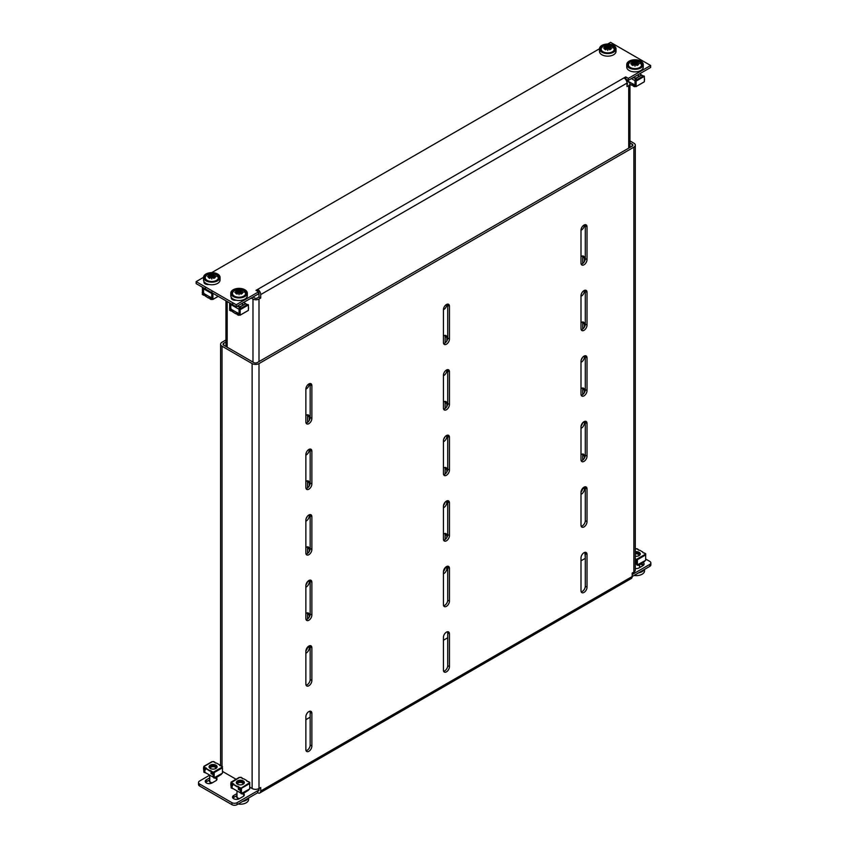 <?xml version="1.0" encoding="UTF-8"?>
<svg xmlns="http://www.w3.org/2000/svg" width="847" height="847" viewBox="0 0 847 847"><rect width="100%" height="100%" fill="white"/><g stroke="black" fill="none" stroke-linecap="round" stroke-linejoin="round"><path stroke-width="1.27" d="M584.441 261.522L584.441 258.091A4.256 2.456 120 0 0 583.562 256.143A4.256 2.456 120 0 0 581.434 256.355A4.256 2.456 120 0 0 581 256.641M584.441 327.048L584.441 324.115A4.256 2.456 120 0 0 583.562 322.167A4.256 2.456 120 0 0 581.434 322.379A4.256 2.456 120 0 0 581 322.665M584.441 392.574L584.441 390.139A4.256 2.456 120 0 0 583.562 388.191A4.256 2.456 120 0 0 581.434 388.402A4.256 2.456 120 0 0 581 388.688M584.441 458.1L584.441 456.162A4.256 2.456 120 0 0 583.562 454.214A4.256 2.456 120 0 0 581.434 454.426A4.256 2.456 120 0 0 581 454.712M309.293 420.366L309.293 416.946A4.256 2.456 120 0 0 308.414 414.998A4.256 2.456 120 0 0 306.286 415.21A4.256 2.456 120 0 0 305.862 415.496M309.293 485.903L309.293 482.97A4.256 2.456 120 0 0 308.414 481.022A4.256 2.456 120 0 0 306.286 481.234A4.256 2.456 120 0 0 305.862 481.52M309.293 551.429L309.293 548.994A4.256 2.456 120 0 0 308.414 547.046A4.256 2.456 120 0 0 306.286 547.257A4.256 2.456 120 0 0 305.862 547.543M309.293 616.955L309.293 615.017A4.256 2.456 120 0 0 308.414 613.069A4.256 2.456 120 0 0 306.286 613.281A4.256 2.456 120 0 0 305.862 613.567M446.867 340.949L446.867 337.519A4.256 2.456 120 0 0 445.988 335.571A4.256 2.456 120 0 0 443.86 335.783A4.256 2.456 120 0 0 443.426 336.068M446.867 406.475L446.867 403.543A4.256 2.456 120 0 0 445.988 401.594A4.256 2.456 120 0 0 443.86 401.806A4.256 2.456 120 0 0 443.426 402.092M446.867 472.001L446.867 469.566A4.256 2.456 120 0 0 445.988 467.618A4.256 2.456 120 0 0 443.86 467.83A4.256 2.456 120 0 0 443.426 468.116M446.867 537.527L446.867 535.59A4.256 2.456 120 0 0 445.988 533.642A4.256 2.456 120 0 0 443.86 533.854A4.256 2.456 120 0 0 443.426 534.139M231.337 297.435A3.949 2.287 0 0 0 231.231 297.953A3.949 2.287 0 0 0 232.385 299.563A3.949 2.287 0 0 0 236.08 300.177M204.074 281.702A3.949 2.287 0 0 0 203.968 282.22A3.949 2.287 0 0 0 205.133 283.83A3.949 2.287 0 0 0 208.828 284.444M582.725 263.523L582.725 257.096A4.256 2.456 120 0 0 582.514 255.963M581.307 359.657A4.256 2.456 120 0 0 582.418 357.582M582.725 329.049L582.725 323.12A4.256 2.456 120 0 0 582.514 321.987M581.106 425.925A4.256 2.456 120 0 0 582.62 422.865M582.725 394.575L582.725 389.144A4.256 2.456 120 0 0 582.514 388.011M581.021 492.054A4.256 2.456 120 0 0 582.704 488.285M582.725 460.101L582.725 455.178A4.256 2.456 120 0 0 582.514 454.034M307.577 422.367L307.577 415.951A4.256 2.456 120 0 0 307.376 414.818M306.159 518.512A4.256 2.456 120 0 0 307.27 516.437M307.577 487.893L307.577 481.975A4.256 2.456 120 0 0 307.376 480.842M305.958 584.779A4.256 2.456 120 0 0 307.482 581.709M307.577 553.43L307.577 547.998A4.256 2.456 120 0 0 307.376 546.866M305.873 650.909A4.256 2.456 120 0 0 307.567 647.14M307.577 618.956L307.577 614.022A4.256 2.456 120 0 0 307.376 612.889M443.532 505.352A4.256 2.456 120 0 0 445.046 502.282M445.151 474.002L445.151 468.571A4.256 2.456 120 0 0 444.95 467.438M443.447 571.481A4.256 2.456 120 0 0 445.13 567.712M445.151 539.528L445.151 534.595A4.256 2.456 120 0 0 444.95 533.462M258.568 292.226A1.821 1.048 -120 0 1 259.002 293.581L259.002 297.064L257.276 298.049A1.821 1.048 0 0 1 254.703 298.049L252.978 297.064M443.733 439.085A4.256 2.456 120 0 0 444.844 437.01M445.151 408.476L445.151 402.547A4.256 2.456 120 0 0 444.95 401.414M445.151 342.94L445.151 336.524A4.256 2.456 120 0 0 444.95 335.391M581 230.289L581 263.057A4.256 2.456 120 0 0 581.878 265.005A4.256 2.456 120 0 0 585.161 263.862A4.256 2.456 120 0 0 587.024 259.584L587.024 226.816A4.256 2.456 120 0 0 586.135 224.868A4.256 2.456 120 0 0 584.007 225.08A4.256 2.456 120 0 0 581 230.289A4.256 2.456 120 0 0 584.441 224.868M581 296.281A4.256 2.456 120 0 0 584.441 290.86L584.441 290.394M581 362.304A4.256 2.456 120 0 0 584.441 356.883L584.441 355.92M581 428.328A4.256 2.456 120 0 0 584.441 422.907L584.441 421.457M581 494.352A4.256 2.456 120 0 0 584.441 488.931L584.441 486.983M305.862 389.112A4.256 2.456 120 0 0 309.293 383.723M305.862 455.135A4.256 2.456 120 0 0 309.293 449.715L309.293 449.249M305.862 521.159A4.256 2.456 120 0 0 309.293 515.738L309.293 514.775M305.862 587.183A4.256 2.456 120 0 0 309.293 581.762L309.293 580.301M305.862 653.206A4.256 2.456 120 0 0 309.293 647.786L309.293 645.827M443.426 507.755A4.256 2.456 120 0 0 446.867 502.335L446.867 500.873M443.426 573.779A4.256 2.456 120 0 0 446.867 568.358L446.867 566.41M251.263 298.049L252.978 299.044A4.256 2.456 0 0 0 259.002 299.044L260.717 298.049L260.717 294.576A4.256 2.456 -120 0 0 257.71 289.367L623.995 77.892A4.256 2.456 60 0 1 627.002 83.101L627.002 86.585L628.718 85.589A4.256 2.456 0 0 0 629.967 83.853A4.256 2.456 0 0 0 628.718 82.117L626.462 80.804M443.426 441.732A4.256 2.456 120 0 0 446.867 436.311L446.867 435.347M443.426 375.708A4.256 2.456 120 0 0 446.867 370.287L446.867 369.821M443.426 309.684A4.256 2.456 120 0 0 446.867 304.295M259.002 297.064L260.717 298.049M627.002 83.101L627.002 84.594A1.821 1.048 0 0 0 627.532 83.853A1.821 1.048 0 0 0 627.002 83.101L260.717 294.576M257.71 291.347L257.71 289.367L255.985 290.362L258.568 291.844L236.218 304.751L196.144 281.617L203.524 277.361M211.718 272.628L599.475 48.766M607.67 44.033L610.581 42.35L650.644 65.484L628.294 78.39L625.711 76.897L623.995 77.892M196.144 281.617L196.144 283.607L236.218 306.741L258.568 293.835L258.568 291.844M625.372 79.078L628.294 80.38L650.644 67.464L650.644 65.484M204.371 283.205A3.949 2.287 180 0 1 204.974 282.686M231.623 298.949A3.949 2.287 180 0 1 232.237 298.419M625.711 78.887L625.711 76.897M236.218 306.741L236.218 304.751M628.294 80.38L628.294 78.39M584.007 290.606A4.256 2.456 120 0 0 581 295.825L581 328.583A4.256 2.456 120 0 0 581.878 330.531A4.256 2.456 120 0 0 585.161 329.398A4.256 2.456 120 0 0 587.024 325.11L587.024 292.342A4.256 2.456 120 0 0 586.135 290.394A4.256 2.456 120 0 0 584.007 290.606L584.441 290.86M584.007 356.132A4.256 2.456 120 0 0 581 361.351L581 394.109A4.256 2.456 120 0 0 581.878 396.057A4.256 2.456 120 0 0 585.161 394.924A4.256 2.456 120 0 0 587.024 390.636L587.024 357.879A4.256 2.456 120 0 0 586.135 355.931A4.256 2.456 120 0 0 584.007 356.132M584.007 421.668A4.256 2.456 120 0 0 581 426.877L581 459.635A4.256 2.456 120 0 0 581.878 461.594A4.256 2.456 120 0 0 585.161 460.45A4.256 2.456 120 0 0 587.024 456.162L587.024 423.405A4.256 2.456 120 0 0 586.135 421.457A4.256 2.456 120 0 0 584.007 421.668M584.007 487.194A4.256 2.456 120 0 0 581 492.403L581 525.172A4.256 2.456 120 0 0 581.878 527.12A4.256 2.456 120 0 0 585.161 525.976A4.256 2.456 120 0 0 587.024 521.688L587.024 488.931A4.256 2.456 120 0 0 586.135 486.983A4.256 2.456 120 0 0 584.007 487.194M584.007 552.72A4.256 2.456 120 0 0 581 557.929L581 590.698A4.256 2.456 120 0 0 581.878 592.646A4.256 2.456 120 0 0 585.161 591.502A4.256 2.456 120 0 0 587.024 587.225L587.024 554.457A4.256 2.456 120 0 0 586.135 552.509A4.256 2.456 120 0 0 584.007 552.72M308.869 383.935A4.256 2.456 120 0 0 305.862 389.144L305.862 421.912A4.256 2.456 120 0 0 306.741 423.86A4.256 2.456 120 0 0 310.023 422.717A4.256 2.456 120 0 0 311.876 418.439L311.876 385.671A4.256 2.456 120 0 0 310.997 383.723A4.256 2.456 120 0 0 308.869 383.935M308.869 449.461A4.256 2.456 120 0 0 305.862 454.67L305.862 487.438A4.256 2.456 120 0 0 306.741 489.386A4.256 2.456 120 0 0 310.023 488.243A4.256 2.456 120 0 0 311.876 483.965L311.876 451.197A4.256 2.456 120 0 0 310.997 449.249A4.256 2.456 120 0 0 308.869 449.461L309.293 449.715M308.869 514.987A4.256 2.456 120 0 0 305.862 520.206L305.862 552.964A4.256 2.456 120 0 0 306.741 554.912A4.256 2.456 120 0 0 310.023 553.769A4.256 2.456 120 0 0 311.876 549.491L311.876 516.723A4.256 2.456 120 0 0 310.997 514.775A4.256 2.456 120 0 0 308.869 514.987M308.869 580.513A4.256 2.456 120 0 0 305.862 585.732L305.862 618.49A4.256 2.456 120 0 0 306.741 620.438A4.256 2.456 120 0 0 310.023 619.305A4.256 2.456 120 0 0 311.876 615.017L311.876 582.249A4.256 2.456 120 0 0 310.997 580.301A4.256 2.456 120 0 0 308.869 580.513M308.869 646.049A4.256 2.456 120 0 0 305.862 651.258L305.862 684.016A4.256 2.456 120 0 0 306.741 685.964A4.256 2.456 120 0 0 310.023 684.831A4.256 2.456 120 0 0 311.876 680.543L311.876 647.786A4.256 2.456 120 0 0 310.997 645.838A4.256 2.456 120 0 0 308.869 646.049M308.869 711.575A4.256 2.456 120 0 0 305.862 716.784L305.862 749.553A4.256 2.456 120 0 0 306.741 751.501A4.256 2.456 120 0 0 310.023 750.357A4.256 2.456 120 0 0 311.876 746.069L311.876 713.312A4.256 2.456 120 0 0 310.997 711.364A4.256 2.456 120 0 0 308.869 711.575M446.443 304.507A4.256 2.456 120 0 0 443.426 309.716L443.426 342.484A4.256 2.456 120 0 0 444.315 344.433A4.256 2.456 120 0 0 447.587 343.289A4.256 2.456 120 0 0 449.45 339.012L449.45 306.243A4.256 2.456 120 0 0 448.571 304.295A4.256 2.456 120 0 0 446.443 304.507M446.443 370.033A4.256 2.456 120 0 0 443.426 375.253L443.426 408.01A4.256 2.456 120 0 0 444.315 409.959A4.256 2.456 120 0 0 447.587 408.815A4.256 2.456 120 0 0 449.45 404.538L449.45 371.769A4.256 2.456 120 0 0 448.571 369.821A4.256 2.456 120 0 0 446.443 370.033L446.867 370.287M446.443 435.559A4.256 2.456 120 0 0 443.426 440.779L443.426 473.537A4.256 2.456 120 0 0 444.315 475.485A4.256 2.456 120 0 0 447.587 474.352A4.256 2.456 120 0 0 449.45 470.064L449.45 437.296A4.256 2.456 120 0 0 448.571 435.347A4.256 2.456 120 0 0 446.443 435.559M446.443 501.085A4.256 2.456 120 0 0 443.426 506.305L443.426 539.063A4.256 2.456 120 0 0 444.315 541.011A4.256 2.456 120 0 0 447.587 539.878A4.256 2.456 120 0 0 449.45 535.59L449.45 502.832A4.256 2.456 120 0 0 448.571 500.884A4.256 2.456 120 0 0 446.443 501.085M446.443 566.622A4.256 2.456 120 0 0 443.426 571.831L443.426 604.599A4.256 2.456 120 0 0 444.315 606.547A4.256 2.456 120 0 0 447.587 605.404A4.256 2.456 120 0 0 449.45 601.116L449.45 568.358A4.256 2.456 120 0 0 448.571 566.41A4.256 2.456 120 0 0 446.443 566.622M446.443 632.148A4.256 2.456 120 0 0 443.426 637.357L443.426 670.125A4.256 2.456 120 0 0 444.315 672.073A4.256 2.456 120 0 0 447.587 670.93A4.256 2.456 120 0 0 449.45 666.642L449.45 633.884A4.256 2.456 120 0 0 448.571 631.936A4.256 2.456 120 0 0 446.443 632.148M585.097 224.688A4.256 2.456 -60 0 1 585.298 225.831L585.298 258.589A4.256 2.456 -60 0 1 581.201 264.2M585.097 290.214A4.256 2.456 -60 0 1 585.298 291.357L585.298 324.115A4.256 2.456 -60 0 1 581.201 329.727M585.097 355.74A4.256 2.456 -60 0 1 585.298 356.883L585.298 389.641A4.256 2.456 -60 0 1 581.201 395.253M585.097 421.266A4.256 2.456 -60 0 1 585.298 422.409L585.298 455.178A4.256 2.456 -60 0 1 581.201 460.779M585.097 486.803A4.256 2.456 -60 0 1 585.298 487.936L585.298 520.704A4.256 2.456 -60 0 1 581.201 526.305M585.097 552.329A4.256 2.456 -60 0 1 585.298 553.462L585.298 586.23A4.256 2.456 -60 0 1 581.201 591.831M309.949 383.543A4.256 2.456 -60 0 1 310.161 384.676L310.161 417.444A4.256 2.456 -60 0 1 306.063 423.045M309.949 449.069A4.256 2.456 -60 0 1 310.161 450.202L310.161 482.97A4.256 2.456 -60 0 1 306.063 488.571M309.949 514.595A4.256 2.456 -60 0 1 310.161 515.738L310.161 548.496A4.256 2.456 -60 0 1 306.063 554.107M309.949 580.121A4.256 2.456 -60 0 1 310.161 581.264L310.161 614.022A4.256 2.456 -60 0 1 306.063 619.633M309.949 645.647A4.256 2.456 -60 0 1 310.161 646.79L310.161 679.548A4.256 2.456 -60 0 1 306.063 685.159M309.949 711.184A4.256 2.456 -60 0 1 310.161 712.316L310.161 745.085A4.256 2.456 -60 0 1 306.063 750.686M447.523 566.23A4.256 2.456 -60 0 1 447.724 567.363L447.724 600.131A4.256 2.456 -60 0 1 443.637 605.732M447.523 631.756A4.256 2.456 -60 0 1 447.724 632.889L447.724 665.657A4.256 2.456 -60 0 1 443.637 671.258M649.787 566.368L649.787 564.388A3.653 2.107 -0 0 0 650.856 562.895L650.856 564.885A3.653 2.107 180 0 1 649.787 566.368L632.158 576.553L632.158 573.07L633.884 572.085L633.884 147.145L259.002 363.585L259.002 790.007L257.71 790.749A1.821 1.048 -120 0 0 258.621 790.844A1.821 1.048 -120 0 0 259.002 790.007M632.158 146.15A2.435 1.408 0 0 0 632.868 145.155A2.435 1.408 0 0 0 632.158 144.17L632.158 146.15L257.276 362.59A2.435 1.408 0 0 1 253.835 362.59L223.746 345.216L223.746 343.226A2.435 1.408 -0 0 0 223.036 344.221A2.435 1.408 -0 0 0 223.746 345.216M447.523 500.693A4.256 2.456 -60 0 1 447.724 501.837L447.724 534.595A4.256 2.456 -60 0 1 443.637 540.206M447.523 435.167A4.256 2.456 -60 0 1 447.724 436.311L447.724 469.069A4.256 2.456 -60 0 1 443.637 474.68M447.523 369.641A4.256 2.456 -60 0 1 447.724 370.785L447.724 403.543A4.256 2.456 -60 0 1 443.637 409.154M447.523 304.115A4.256 2.456 -60 0 1 447.724 305.248L447.724 338.017A4.256 2.456 -60 0 1 443.637 343.617M249.717 787.128L252.12 788.515A4.86 2.806 180 0 0 259.002 788.515L260.717 787.519L260.717 791.003L632.158 576.553A4.256 2.456 60 0 1 631.28 578.501L259.838 792.951A4.256 2.456 -120 0 0 260.717 791.003M225.937 339.975L222.03 342.23A4.86 2.806 -0 0 0 220.601 344.221A4.86 2.806 -0 0 0 222.03 346.201L252.12 363.585A4.86 2.806 0 0 0 259.002 363.585M236.059 779.24L222.454 771.395M633.884 147.145A4.86 2.806 0 0 0 635.303 145.155A4.86 2.806 0 0 0 633.884 143.175L629.967 140.909M632.158 144.17L629.967 142.899M635.303 145.155L635.303 570.095A4.86 2.806 180 0 1 633.884 572.085M584.875 552.371L585.298 557.929M225.937 341.966L223.746 343.226M257.71 792.739L237.075 804.65A3.653 2.107 180 0 1 231.909 804.65L231.909 802.66A3.653 2.107 -0 0 0 237.075 802.66L257.71 790.749L257.71 792.739A4.256 2.456 -120 0 0 259.838 792.951M232.914 798.096A3.949 2.287 180 0 1 233.677 797.472L236.991 795.555M205.652 782.363A3.949 2.287 180 0 1 206.424 781.739L209.738 779.822M231.909 804.65L199.585 785.984A3.653 2.107 180 0 1 198.516 784.491L198.516 782.512A3.653 2.107 -0 0 0 199.585 784.004L199.585 785.984M641.253 563.837A3.949 2.287 180 0 1 643.72 565.034M236.991 793.575L233.677 795.492A3.949 2.287 -0 0 0 232.523 797.101A3.949 2.287 -0 0 0 234.958 799.208A3.949 2.287 -0 0 0 239.267 798.721L243.131 796.487A3.949 2.287 -0 0 0 244.296 794.867A3.949 2.287 -0 0 0 243.682 793.65M209.738 777.842L206.424 779.759A3.949 2.287 -0 0 0 205.26 781.368A3.949 2.287 -0 0 0 207.706 783.475A3.949 2.287 -0 0 0 212.004 782.977L215.879 780.743A3.949 2.287 -0 0 0 217.033 779.134A3.949 2.287 -0 0 0 216.43 777.917M645.658 559.02L649.787 561.402A3.653 2.107 -0 0 1 650.856 562.895M585.298 558.332L581 560.809M447.724 637.759L443.426 640.237M310.161 717.187L305.862 719.664M212.248 782.84A3.346 1.927 180 0 1 210.723 782.332A3.346 1.927 180 0 1 209.738 780.976L209.738 775.143L199.585 781.019A3.653 2.107 -0 0 0 198.516 782.512M231.909 802.66L199.585 784.004M649.787 564.388L632.158 574.562M635.303 568.485A3.949 2.287 -0 0 0 639.083 567.882L642.947 565.648A3.949 2.287 -0 0 0 644.112 564.038A3.949 2.287 -0 0 0 643.297 562.652M640.237 67.559A7.401 4.277 0 0 0 642.407 64.541A7.401 4.277 0 0 0 637.833 60.592A7.401 4.277 0 0 0 629.766 61.513A7.401 4.277 0 0 0 627.595 64.541A7.401 4.277 0 0 0 632.169 68.491A7.401 4.277 0 0 0 640.237 67.559M642.09 65.78A7.401 4.277 0 0 0 641.687 65.187M629.152 61.164A8.269 4.775 0 0 0 626.727 64.541A8.269 4.775 0 0 0 631.83 68.946A8.269 4.775 0 0 0 640.84 67.919A8.269 4.775 0 0 0 643.265 64.541A8.269 4.775 0 0 0 638.162 60.126A8.269 4.775 0 0 0 629.152 61.164M626.727 64.541L626.727 67.125A8.269 4.775 0 0 0 631.83 71.529A8.269 4.775 0 0 0 640.84 70.492A8.269 4.775 0 0 0 643.265 67.125L643.265 64.541M628.315 65.187A7.401 4.277 0 0 0 627.913 65.78M612.974 51.826A7.401 4.277 0 0 0 615.144 48.808A7.401 4.277 0 0 0 610.571 44.849A7.401 4.277 0 0 0 602.503 45.78A7.401 4.277 0 0 0 600.332 48.808A7.401 4.277 0 0 0 604.906 52.758A7.401 4.277 0 0 0 612.974 51.826M614.827 50.047A7.401 4.277 0 0 0 614.424 49.454M601.899 45.431A8.269 4.775 0 0 0 599.475 48.808A8.269 4.775 0 0 0 604.578 53.213A8.269 4.775 0 0 0 613.588 52.175A8.269 4.775 0 0 0 616.013 48.808A8.269 4.775 0 0 0 610.909 44.393A8.269 4.775 0 0 0 601.899 45.431M599.475 48.808L599.475 51.381A8.269 4.775 0 0 0 604.578 55.796A8.269 4.775 0 0 0 613.588 54.759A8.269 4.775 0 0 0 616.013 51.381L616.013 48.808M601.052 49.454A7.401 4.277 0 0 0 600.65 50.047M244.285 296.164A7.401 4.277 0 0 0 246.456 293.136A7.401 4.277 0 0 0 241.882 289.187A7.401 4.277 0 0 0 233.814 290.119A7.401 4.277 0 0 0 231.644 293.136A7.401 4.277 0 0 0 236.218 297.085A7.401 4.277 0 0 0 244.285 296.164M246.138 294.375A7.401 4.277 0 0 0 245.736 293.782M233.2 289.759A8.269 4.775 0 0 0 230.786 293.136A8.269 4.775 0 0 0 235.89 297.551A8.269 4.775 0 0 0 244.899 296.514A8.269 4.775 0 0 0 247.313 293.136A8.269 4.775 0 0 0 242.21 288.732A8.269 4.775 0 0 0 233.2 289.759M230.786 293.136L230.786 295.719A8.269 4.775 0 0 0 235.89 300.134A8.269 4.775 0 0 0 244.899 299.097A8.269 4.775 0 0 0 247.313 295.719L247.313 293.136M232.364 293.782A7.401 4.277 0 0 0 231.962 294.375M217.033 280.421A7.401 4.277 0 0 0 219.204 277.403A7.401 4.277 0 0 0 214.63 273.454A7.401 4.277 0 0 0 206.562 274.375A7.401 4.277 0 0 0 204.392 277.403A7.401 4.277 0 0 0 208.955 281.352A7.401 4.277 0 0 0 217.033 280.421M218.875 278.642A7.401 4.277 0 0 0 218.484 278.049M205.948 274.026A8.269 4.775 0 0 0 203.524 277.403A8.269 4.775 0 0 0 208.627 281.807A8.269 4.775 0 0 0 217.637 280.781A8.269 4.775 0 0 0 220.061 277.403A8.269 4.775 0 0 0 214.958 272.988A8.269 4.775 0 0 0 205.948 274.026M203.524 277.403L203.524 279.986A8.269 4.775 0 0 0 208.627 284.391A8.269 4.775 0 0 0 217.637 283.364A8.269 4.775 0 0 0 220.061 279.986L220.061 277.403M205.101 278.049A7.401 4.277 0 0 0 204.709 278.642M236.694 796.911A3.653 2.107 180 0 1 236.969 796.148A3.653 2.107 180 0 1 236.991 796.116A3.653 2.107 180 0 0 236.694 796.911M236.991 796.011A3.653 2.107 -0 0 0 236.969 796.053A3.653 2.107 -0 0 0 236.694 796.858A3.653 2.107 -0 0 0 239.055 798.827M248.605 797.99L248.605 799.441A8.269 4.775 180 0 1 247.98 801.262A8.269 4.775 180 0 1 238.134 804.036M248.287 798.181A8.269 4.775 180 0 1 247.98 798.679A8.269 4.775 180 0 1 242.623 801.442M209.738 780.278A3.653 2.107 -0 0 0 209.717 780.32A3.653 2.107 -0 0 0 209.431 781.125A3.653 2.107 180 0 1 209.717 780.415A3.653 2.107 180 0 1 209.738 780.373A3.653 2.107 180 0 0 209.431 781.167A3.653 2.107 -0 0 0 211.803 783.094M644.556 569.396L644.556 570.836A8.269 4.775 180 0 1 643.932 572.667A8.269 4.775 180 0 1 634.075 575.441M640.628 564.197A8.269 4.775 180 0 1 643.106 565.552M644.239 569.576A8.269 4.775 180 0 1 643.932 570.084A8.269 4.775 180 0 1 638.574 572.847M639.644 67.516A6.564 3.79 0 0 0 639.644 62.159A6.564 3.79 0 0 0 637.188 61.259L637.188 61.259A6.564 3.79 0 0 0 632.804 61.259L632.804 61.259A6.564 3.79 0 0 0 630.359 62.159A6.564 3.79 0 0 0 630.359 67.516A6.564 3.79 0 0 0 639.644 67.516M632.328 62.053A10.27 5.929 -60 0 1 632.995 61.704A10.926 5.738 64.2 0 1 634.456 62.233A10.873 8.004 39.8 0 1 634.498 62.244A10.916 1.62 -83.9 0 1 634.996 61.291A10.916 1.62 83.9 0 1 635.494 62.244A10.873 8.004 -39.8 0 1 635.536 62.233A10.926 5.738 -64.2 0 1 636.997 61.704A10.27 5.929 60 0 1 638.331 62.477A10.926 6.84 124.5 0 0 636.595 62.847A10.873 3.854 105.5 0 0 636.573 62.869A10.916 8.766 17.8 0 1 639.263 63.758A10.916 8.766 162.2 0 0 636.573 63.44A10.873 3.854 74.5 0 1 636.595 63.472A10.926 6.84 55.5 0 1 638.331 64.785A10.27 5.929 120 0 0 637.664 65.134A10.27 5.929 120 0 0 636.997 65.558A10.926 5.738 -115.8 0 0 635.536 64.076A10.873 8.004 -140.2 0 0 635.494 64.065A10.916 1.62 96.1 0 0 634.996 66.214A10.916 1.62 -96.1 0 0 634.498 64.065A10.873 8.004 140.2 0 0 634.456 64.076A10.926 5.738 115.8 0 0 632.995 65.558A10.27 5.929 -120 0 0 631.661 64.785A10.926 6.84 -55.5 0 1 633.408 63.472A10.873 3.854 -74.5 0 1 633.429 63.44A10.916 8.766 -162.2 0 0 630.729 63.758A10.916 8.766 -17.8 0 1 633.429 62.869A10.873 3.854 -105.5 0 0 633.408 62.847A10.926 6.84 -124.5 0 0 631.661 62.477A10.27 5.929 -60 0 1 632.328 62.053M633.429 65.081L633.429 62.869M633.408 65.103L633.408 63.472M634.498 64.065L634.498 62.244M634.456 64.076L634.456 62.233M635.494 62.244L635.494 64.065L635.536 62.233M636.573 65.081L636.573 62.869M636.595 65.103L636.595 63.472L635.61 64.139M632.995 62.72L632.995 61.704M633.429 63.472L634.392 64.139M636.997 62.72L636.997 61.704M634.519 64.128L634.996 62.636L635.472 64.128M634.996 62.636L634.996 61.291M612.381 51.783A6.564 3.79 0 0 0 612.381 46.416A6.564 3.79 0 0 0 609.935 45.526L609.935 45.526A6.564 3.79 0 0 0 605.552 45.526L605.552 45.526A6.564 3.79 0 0 0 603.096 46.416A6.564 3.79 0 0 0 603.096 51.783A6.564 3.79 0 0 0 612.381 51.783M605.076 46.32A10.27 5.929 -60 0 1 605.743 45.971A10.926 5.738 64.2 0 1 607.204 46.5A10.873 8.004 39.8 0 1 607.246 46.511A10.916 1.62 -83.9 0 1 607.744 45.558A10.916 1.62 83.9 0 1 608.241 46.511A10.873 8.004 -39.8 0 1 608.284 46.5A10.926 5.738 -64.2 0 1 609.745 45.971A10.27 5.929 60 0 1 611.068 46.744A10.926 6.84 124.5 0 0 609.332 47.104A10.873 3.854 105.5 0 0 609.311 47.125A10.916 8.766 17.8 0 1 612.01 48.025A10.916 8.766 162.2 0 0 609.311 47.707A10.873 3.854 74.5 0 1 609.332 47.728A10.926 6.84 55.5 0 1 611.068 49.052A10.27 5.929 120 0 0 610.412 49.401A10.27 5.929 120 0 0 609.745 49.825A10.926 5.738 -115.8 0 0 608.284 48.343A10.873 8.004 -140.2 0 0 608.241 48.321A10.916 1.62 96.1 0 0 607.744 50.481A10.916 1.62 -96.1 0 0 607.246 48.321A10.873 8.004 140.2 0 0 607.204 48.343A10.926 5.738 115.8 0 0 605.743 49.825A10.27 5.929 -120 0 0 604.409 49.052A10.926 6.84 -55.5 0 1 606.145 47.728A10.873 3.854 -74.5 0 1 606.166 47.707A10.916 8.766 -162.2 0 0 603.477 48.025A10.916 8.766 -17.8 0 1 606.166 47.125A10.873 3.854 -105.5 0 0 606.145 47.104A10.926 6.84 -124.5 0 0 604.409 46.744A10.27 5.929 -60 0 1 605.076 46.32M606.166 49.338L606.166 47.125M606.145 49.37L606.145 47.728M607.246 48.321L607.246 46.511M607.204 48.343L607.204 46.5M608.241 46.511L608.241 48.321M608.284 48.343L608.284 46.5M609.311 49.338L609.311 47.125M609.332 49.37L609.332 47.728L608.347 48.395M605.743 46.987L605.743 45.971M606.166 47.739L607.13 48.395M609.745 46.987L609.745 45.971M607.267 48.395L607.744 46.903L608.22 48.395M607.744 46.903L607.744 45.558M243.692 296.122A6.564 3.79 0 0 0 243.692 290.754A6.564 3.79 0 0 0 241.236 289.865L241.236 289.865A6.564 3.79 0 0 0 236.864 289.865L236.864 289.865A6.564 3.79 0 0 0 234.407 290.754A6.564 3.79 0 0 0 234.407 296.122A6.564 3.79 0 0 0 243.692 296.122M236.387 290.659A10.27 5.929 -60 0 1 237.054 290.309A10.926 5.738 64.2 0 1 238.515 290.839A10.873 8.004 39.8 0 1 238.547 290.839A10.916 1.62 -83.9 0 1 239.045 289.896A10.916 1.62 83.9 0 1 239.553 290.839A10.873 8.004 -39.8 0 1 239.585 290.839A10.926 5.738 -64.2 0 1 241.046 290.309A10.27 5.929 60 0 1 242.38 291.082A10.926 6.84 124.5 0 0 240.643 291.442A10.873 3.854 105.5 0 0 240.622 291.463A10.916 8.766 17.8 0 1 243.311 292.353A10.916 8.766 162.2 0 0 240.622 292.035A10.873 3.854 74.5 0 1 240.643 292.067A10.926 6.84 55.5 0 1 242.38 293.39A10.27 5.929 120 0 0 241.713 293.74A10.27 5.929 120 0 0 241.046 294.153A10.926 5.738 -115.8 0 0 239.585 292.67A10.873 8.004 -140.2 0 0 239.553 292.66A10.916 1.62 96.1 0 0 239.045 294.82A10.916 1.62 -96.1 0 0 238.547 292.66A10.873 8.004 140.2 0 0 238.515 292.67A10.926 5.738 115.8 0 0 237.054 294.153A10.27 5.929 -120 0 0 235.72 293.39A10.926 6.84 -55.5 0 1 237.456 292.067A10.873 3.854 -74.5 0 1 237.478 292.035A10.916 8.766 -162.2 0 0 234.788 292.353A10.916 8.766 -17.8 0 1 237.478 291.463A10.873 3.854 -105.5 0 0 237.456 291.442A10.926 6.84 -124.5 0 0 235.72 291.082A10.27 5.929 -60 0 1 236.387 290.659M237.478 291.463L237.456 293.697L237.478 292.035L238.441 292.734M238.547 292.66L238.547 290.839L238.515 292.67M239.553 290.839L239.553 292.66M239.585 292.67L239.585 290.839M239.659 292.734L240.622 291.463M240.622 292.035L240.622 293.676M240.643 293.697L240.643 292.067M237.054 291.315L237.054 290.309M241.046 291.315L241.046 290.309M238.568 292.734L239.045 291.241L239.532 292.734M239.045 291.241L239.045 289.896M216.44 280.378A6.564 3.79 0 0 0 216.44 275.021A6.564 3.79 0 0 0 213.984 274.121L213.984 274.121A6.564 3.79 0 0 0 209.601 274.121L209.601 274.121A6.564 3.79 0 0 0 207.155 275.021A6.564 3.79 0 0 0 207.155 280.378A6.564 3.79 0 0 0 216.44 280.378M209.124 274.926A10.27 5.929 -60 0 1 209.791 274.576A10.926 5.738 64.2 0 1 211.252 275.095A10.873 8.004 39.8 0 1 211.295 275.106A10.916 1.62 -83.9 0 1 211.792 274.153A10.916 1.62 83.9 0 1 212.29 275.106A10.873 8.004 -39.8 0 1 212.332 275.095A10.926 5.738 -64.2 0 1 213.793 274.576A10.27 5.929 60 0 1 215.127 275.339A10.926 6.84 124.5 0 0 213.391 275.709A10.873 3.854 105.5 0 0 213.37 275.73A10.916 8.766 17.8 0 1 216.059 276.62A10.916 8.766 162.2 0 0 213.37 276.302A10.873 3.854 74.5 0 1 213.391 276.334A10.926 6.84 55.5 0 1 215.127 277.647A10.27 5.929 120 0 0 214.46 277.996A10.27 5.929 120 0 0 213.793 278.419A10.926 5.738 -115.8 0 0 212.332 276.937A10.873 8.004 -140.2 0 0 212.29 276.927A10.916 1.62 96.1 0 0 211.792 279.076A10.916 1.62 -96.1 0 0 211.295 276.927A10.873 8.004 140.2 0 0 211.252 276.937A10.926 5.738 115.8 0 0 209.791 278.419A10.27 5.929 -120 0 0 208.457 277.647A10.926 6.84 -55.5 0 1 210.204 276.334A10.873 3.854 -74.5 0 1 210.225 276.302A10.916 8.766 -162.2 0 0 207.526 276.62A10.916 8.766 -17.8 0 1 210.225 275.73A10.873 3.854 -105.5 0 0 210.204 275.709A10.926 6.84 -124.5 0 0 208.457 275.339A10.27 5.929 -60 0 1 209.124 274.926M210.225 277.943L210.225 275.73M210.204 277.964L210.204 276.334L211.189 277.001M211.295 276.927L211.295 275.106L211.252 276.937M212.29 275.106L212.29 276.927M212.332 276.937L212.332 275.095M213.37 277.943L213.37 275.73M213.391 277.964L213.391 276.334L212.406 277.001M209.791 275.582L209.791 274.576M213.793 275.582L213.793 274.576M211.316 277.001L211.792 275.497L212.269 277.001M211.792 275.497L211.792 274.153M237.552 784.206A2.806 1.62 180 0 1 237.541 783.909A2.806 1.62 180 0 1 239.383 782.522A2.806 1.62 180 0 1 242.327 782.903A2.806 1.62 180 0 1 243.131 783.909A2.806 1.62 180 0 1 243.131 784.206M210.289 768.473A2.806 1.62 180 0 1 210.289 768.176A2.806 1.62 180 0 1 212.121 766.789A2.806 1.62 180 0 1 215.064 767.17A2.806 1.62 180 0 1 215.879 768.176A2.806 1.62 180 0 1 215.879 768.473M635.303 553.927A2.806 1.62 180 0 1 638.267 554.309A2.806 1.62 180 0 1 639.083 555.314A2.806 1.62 180 0 1 639.083 555.611M634.255 84.975L633.164 83.895A1.091 0.635 180 0 1 632.931 84.213L632.931 85.621L634.255 86.383L634.255 84.975L632.931 84.213M629.967 84.044L631.682 85.208A1.091 0.635 180 0 1 632.931 85.409M631.682 84.764A1.091 0.635 180 0 1 632.931 84.965M634.636 84.753L634.668 86.235L635.769 86.087L635.144 78.686L637.145 79.544L643.339 75.976L641.306 75.192M625.986 79.046L625.975 79.756M644.112 81.884L636.012 86.627L634.255 86.383M631.682 85.208L629.967 84.488M637.145 79.544L635.546 79.099L636.118 81.111L644.366 76.346L642.958 75.754M635.917 80.772L644.175 76.008M637.124 80.01L643.339 75.976M635.091 78.782L635.25 79.47M644.567 79.015L644.366 81.005M626.748 80.973L626.748 80.645A1.091 0.635 180 0 1 627.288 80.507L625.817 79.66M627.288 80.507L627.288 81.291M644.366 76.346L644.366 81.736M636.118 81.111L636.118 86.51M635.758 85.409A1.091 0.635 180 0 1 635.006 85.229L634.636 85.018M633.058 84.097L627.288 80.772M635.621 80.867A1.091 0.635 180 0 1 635.006 80.687L631.386 78.591M638.342 75.087A3.653 2.107 180 0 1 638.289 76.833M636.573 77.829A3.653 2.107 180 0 1 632.974 77.67M639.623 73.837L641.666 75.023M204.296 295.349L203.545 294.915L204.296 295.349A1.091 0.635 180 0 1 205.249 295.762A1.091 0.635 180 0 0 204.296 294.904L204.085 293.369L202.613 292.522L202.719 294.438M211.041 297.837L209.961 296.757A1.091 0.635 180 0 1 209.728 297.075L209.728 298.493L211.041 299.256L211.041 297.837L209.728 297.075M205.249 295.762L208.478 298.07A1.091 0.635 180 0 1 209.728 298.271M208.478 297.625A1.091 0.635 180 0 1 209.728 297.826M211.432 297.615L211.464 299.097L212.565 298.949L211.877 291.855M205.514 288.181L202.814 288.425L202.772 292.617M202.804 288.478L203.862 288.065M206.827 284.412L207.451 284.041M202.422 292.628L202.422 287.916L203.015 287.578M218.177 296.323L212.809 299.489L211.041 299.256M208.478 298.07L205.249 295.995M212.269 292.914L212.915 293.973L213.508 293.634M202.221 294.153L203.545 294.915L203.545 293.507L202.221 292.744M203.545 293.507A1.091 0.635 180 0 1 204.085 293.369M212.915 293.973L212.915 299.372M212.555 298.271A1.091 0.635 180 0 1 211.803 298.091L211.432 297.879M209.844 296.958L204.085 293.634M212.417 293.729A1.091 0.635 180 0 1 211.803 293.549L203.545 288.785A1.091 0.635 180 0 1 203.238 288.425L203.227 292.871M231.549 311.093L230.797 310.658L231.549 311.093A1.091 0.635 180 0 1 232.512 311.495A1.091 0.635 180 0 0 231.549 310.648L231.347 309.113L229.865 308.255L229.971 310.182M238.303 313.57L237.213 312.501A1.091 0.635 180 0 1 236.98 312.808L236.98 314.226L238.303 314.989L238.303 313.57L236.98 312.808M232.502 311.495L235.731 313.813A1.091 0.635 180 0 1 236.98 314.004M235.731 313.369A1.091 0.635 180 0 1 236.98 313.559M238.685 313.348L238.716 314.83L239.817 314.682L239.193 307.281L241.204 308.149L247.388 304.571L245.355 303.787M232.777 303.914L230.077 304.168L230.035 308.35M230.066 304.211L231.125 303.798M234.079 300.145L234.704 299.785M229.675 308.361L229.675 303.65L230.268 303.311M248.171 310.489L240.061 315.222L238.303 314.989M235.731 313.813L232.502 311.728M241.204 308.149L239.447 307.779L240.167 309.706L248.425 304.941L247.017 304.359M239.976 309.377L248.224 304.613M241.173 308.604L247.388 304.571M239.14 307.376L239.299 308.075M248.616 307.62L248.425 309.6M229.484 309.896L230.797 310.658L230.797 309.24L229.484 308.477M230.797 309.24A1.091 0.635 180 0 1 231.347 309.113M248.425 304.941L248.425 310.341M240.167 309.706L240.167 315.105M239.817 314.015A1.091 0.635 180 0 1 239.055 313.824L238.685 313.612M237.107 312.702L231.347 309.367M239.669 309.462A1.091 0.635 180 0 1 239.055 309.282L230.808 304.518A1.091 0.635 180 0 1 230.5 304.168L230.479 308.615M242.39 303.681A3.653 2.107 180 0 1 242.337 305.428M240.622 306.423A3.653 2.107 180 0 1 237.022 306.275M243.671 302.432L245.715 303.618M215.921 765.169A4.013 2.319 -0 0 0 211.549 764.672A4.013 2.319 -0 0 0 209.071 766.81A4.013 2.319 -0 0 0 210.247 768.441A4.013 2.319 -0 0 0 214.619 768.949A4.013 2.319 -0 0 0 217.097 766.81A4.013 2.319 -0 0 0 215.921 765.169M217.076 767.033A4.013 2.319 -0 0 0 215.921 765.614A4.013 2.319 -0 0 0 211.729 765.074A4.013 2.319 -0 0 0 209.093 767.033M216.07 768.356A2.986 1.726 -0 0 0 216.07 768.314A2.986 1.726 -0 0 0 215.202 767.096A2.986 1.726 -0 0 0 211.941 766.715A2.986 1.726 -0 0 0 210.098 768.314A2.986 1.726 -0 0 0 210.098 768.356M216.726 767.774A3.653 2.107 -0 0 0 215.667 766.281A3.653 2.107 -0 0 0 211.686 765.826A3.653 2.107 -0 0 0 209.431 767.774M215.149 762.829L214.916 762.48A1.091 0.635 -0 0 0 216.398 763.031L219.627 764.894A1.091 0.635 -0 0 0 220.58 765.752L220.601 344.221M221.332 766.186L220.58 765.752L221.332 766.186M204.074 769.552L204.529 771.956A1.091 0.635 -0 0 0 204.836 772.316L213.095 777.08A1.091 0.635 -0 0 0 213.815 777.26M213.709 777.26L213.857 772.58L212.83 772.496L212.332 774.317L211.019 773.555L211.252 771.141A1.091 0.635 -0 0 0 209.77 770.59L206.541 768.716A1.091 0.635 -0 0 0 205.588 768.314L205.376 769.849A1.091 0.635 -0 0 0 204.836 769.987L203.513 769.224L203.714 767.234M211.199 771.426A1.091 0.635 -0 0 0 209.77 771.035L209.77 770.59M206.541 768.949L209.77 771.035M222.263 767.424L222.454 768.473M206.414 773.226L203.905 772.231L203.714 769.341M213.836 761.855L212.068 761.622L203.968 766.355M212.332 774.317L212.83 772.051L214.206 772.559L222.454 767.795L222.009 767.191L213.751 771.966M206.541 768.716A1.091 0.635 -0 0 0 205.588 767.869L204.011 766.948M214.206 772.559L214.206 777.948L222.454 773.184L213.804 777.948M214.789 777.641L215.233 778.319L214.418 777.853M215.233 778.319L221.448 774.285L215.212 777.885M212.83 772.051L211.252 771.141L211.019 772.136L212.332 772.898M204.836 772.316L204.836 768.568L205.588 767.869M222.454 773.184L222.454 767.795M205.81 768.335L206.52 768.748M210.458 771.014L211.199 771.437M212.925 772.443L213.095 772.538A1.091 0.635 -0 0 0 213.857 772.718M243.174 780.902A4.013 2.319 -0 0 0 238.801 780.405A4.013 2.319 -0 0 0 236.324 782.543A4.013 2.319 -0 0 0 237.499 784.184A4.013 2.319 -0 0 0 241.871 784.682A4.013 2.319 -0 0 0 244.349 782.543A4.013 2.319 -0 0 0 243.174 780.902M244.338 782.766A4.013 2.319 -0 0 0 243.174 781.347A4.013 2.319 -0 0 0 238.981 780.807A4.013 2.319 -0 0 0 236.345 782.766M243.333 784.089A2.986 1.726 -0 0 0 243.333 784.047A2.986 1.726 -0 0 0 242.454 782.829A2.986 1.726 -0 0 0 239.193 782.459A2.986 1.726 -0 0 0 237.351 784.047A2.986 1.726 -0 0 0 237.351 784.089M243.989 783.507A3.653 2.107 -0 0 0 242.92 782.025A3.653 2.107 -0 0 0 238.949 781.569A3.653 2.107 -0 0 0 236.694 783.507M242.411 778.573L242.168 778.213A1.091 0.635 -0 0 0 243.65 778.764L246.879 780.627A1.091 0.635 -0 0 0 247.843 781.485L249.77 782.363L249.717 784.216M231.337 785.285L231.782 787.699A1.091 0.635 -0 0 0 232.099 788.049L240.347 792.813A1.091 0.635 -0 0 0 241.077 792.993M240.961 792.993L241.109 788.313L240.082 788.229L239.595 790.05L238.272 789.288L238.505 786.874A1.091 0.635 -0 0 0 237.022 786.323L233.793 784.46A1.091 0.635 -0 0 0 232.84 783.602L231.263 782.692L230.765 784.957L232.089 785.72L232.84 783.602M238.462 787.17A1.091 0.635 -0 0 0 237.022 786.768L237.022 786.323M233.793 784.682L237.022 786.768M233.793 784.449A1.091 0.635 -0 0 0 232.84 784.047L232.629 785.593A1.091 0.635 -0 0 0 232.089 785.72L232.099 788.049M230.966 782.977L231.072 782.12L231.263 782.692M249.526 783.168L249.41 782.395M233.666 788.959L231.157 787.964L230.966 785.074M241.088 777.588L239.32 777.355L231.22 782.088M231.379 782.586L239.669 777.387M239.595 790.05L240.082 787.784L241.459 788.292L249.717 783.528L249.272 782.935L241.046 788.176M241.459 788.292L241.459 793.692L249.717 788.917L241.056 793.681M242.041 793.385L242.486 794.063L241.681 793.597M242.486 794.063L248.7 790.029L242.464 793.628M240.082 787.784L238.505 786.874L238.272 787.879L239.595 788.642M249.717 788.917L249.717 783.528M233.073 784.068L233.783 784.481M237.711 786.747L238.452 787.181M240.199 787.721L240.347 788.271A1.091 0.635 -0 0 0 241.109 788.462M635.303 556.193A4.013 2.319 -0 0 0 640.3 553.949A4.013 2.319 -0 0 0 639.125 552.308A4.013 2.319 -0 0 0 635.303 551.693M640.279 554.171A4.013 2.319 -0 0 0 639.125 552.752A4.013 2.319 -0 0 0 635.303 552.149M639.273 555.494A2.986 1.726 -0 0 0 639.273 555.452A2.986 1.726 -0 0 0 638.405 554.234A2.986 1.726 -0 0 0 635.303 553.822M639.94 554.912A3.653 2.107 -0 0 0 638.871 553.419A3.653 2.107 -0 0 0 635.303 552.879M638.352 549.968L638.119 549.618A1.091 0.635 -0 0 0 639.601 550.169L642.831 552.032A1.091 0.635 -0 0 0 643.784 552.89L645.71 553.769L645.658 555.611M635.303 563.647L636.298 564.218A1.091 0.635 -0 0 0 637.018 564.398M636.912 564.398L636.997 559.571L636.033 559.634L635.928 561.233L635.303 561.317M645.467 554.563L645.361 553.8M637.039 548.994L635.303 548.74M635.536 561.455L636.033 559.189L637.41 559.698L645.658 554.933L645.213 554.33L636.955 559.105M637.41 559.698L637.41 565.087L645.658 560.322L637.008 565.087M637.992 564.78L638.437 565.457L637.622 564.991M638.437 565.457L644.652 561.423L638.416 565.023M645.658 560.322L645.658 554.933M636.129 559.581L636.298 559.676A1.091 0.635 -0 0 0 637.06 559.856M259.002 299.044L259.002 361.595M628.718 148.14L628.718 85.589M227.187 301.532L227.187 347.196M252.978 362.093L252.978 299.044M445.353 567.479L446.867 568.358M445.151 534.595L446.867 535.59M445.681 501.646L446.867 502.335M445.151 468.571L446.867 469.566M446.041 435.824L446.867 436.311M445.151 402.547L446.867 403.543M445.151 336.524L446.867 337.519M307.779 646.907L309.293 647.786M307.577 614.022L309.293 615.017M308.107 581.074L309.293 581.762M307.577 547.998L309.293 548.994M308.467 515.251L309.293 515.738M307.577 481.975L309.293 482.97M307.577 415.951L309.293 416.946M582.927 488.052L584.441 488.931M582.725 455.178L584.441 456.162M583.244 422.219L584.441 422.907M582.725 389.144L584.441 390.139M583.604 356.396L584.441 356.883M582.725 323.12L584.441 324.115M582.725 257.096L584.441 258.091M222.03 346.201L222.03 766.344M252.12 788.515L252.12 363.585M237.075 802.66L237.075 804.65M206.424 779.759L206.424 781.739M233.677 795.492L233.677 797.472M447.724 665.657L449.45 666.642M447.724 632.889L449.45 633.884M447.724 600.131L449.45 601.116M447.724 567.363L449.45 568.358M447.724 534.595L449.45 535.59M447.724 501.837L449.45 502.832M447.724 469.069L449.45 470.064M447.724 436.311L449.45 437.296M447.724 403.543L449.45 404.538M447.724 370.785L449.45 371.769M447.724 338.017L449.45 339.012M447.724 305.248L449.45 306.243M310.161 745.085L311.876 746.069M310.161 712.316L311.876 713.312M310.161 679.548L311.876 680.543M310.161 646.79L311.876 647.786M310.161 614.022L311.876 615.017M310.161 581.264L311.876 582.249M310.161 548.496L311.876 549.491M310.161 515.738L311.876 516.723M310.161 482.97L311.876 483.965M310.161 450.202L311.876 451.197M310.161 417.444L311.876 418.439M310.161 384.676L311.876 385.671M585.298 586.23L587.024 587.225M585.298 553.462L587.024 554.457M585.298 520.704L587.024 521.688M585.298 487.936L587.024 488.931M585.298 455.178L587.024 456.162M585.298 422.409L587.024 423.405M585.298 389.641L587.024 390.636M585.298 356.883L587.024 357.879M585.298 324.115L587.024 325.11M585.298 291.357L587.024 292.342M585.298 258.589L587.024 259.584M585.298 225.831L587.024 226.816M628.802 63.589A6.691 3.864 0 0 0 628.315 65.039A6.691 3.864 0 0 0 630.274 67.771A6.691 3.864 0 0 0 631.121 68.184M638.871 68.184A6.691 3.864 0 0 0 641.687 65.039A6.691 3.864 0 0 0 641.19 63.589M601.539 47.845A6.691 3.864 0 0 0 601.052 49.295A6.691 3.864 0 0 0 603.011 52.027A6.691 3.864 0 0 0 603.869 52.45M611.619 52.45A6.691 3.864 0 0 0 614.424 49.295A6.691 3.864 0 0 0 613.937 47.845M232.851 292.183A6.691 3.864 0 0 0 232.364 293.634A6.691 3.864 0 0 0 234.323 296.365A6.691 3.864 0 0 0 235.17 296.778M242.93 296.778A6.691 3.864 0 0 0 245.736 293.634A6.691 3.864 0 0 0 245.249 292.183M205.599 276.45A6.691 3.864 0 0 0 205.101 277.901A6.691 3.864 0 0 0 207.06 280.632A6.691 3.864 0 0 0 207.917 281.045M215.667 281.045A6.691 3.864 0 0 0 218.484 277.901A6.691 3.864 0 0 0 217.986 276.45M239.51 798.573A3.346 1.927 180 0 1 237.975 798.075A3.346 1.927 180 0 1 236.991 796.709L236.991 790.876M635.568 78.633L641.761 75.065M635.271 79.554L635.801 79.247M635.144 78.686L637.145 79.851M635.006 80.687L635.006 85.229M626.748 79.491L626.748 80.2M211.803 293.549L211.803 298.091M203.545 288.785L203.545 293.062M239.616 307.239L245.81 303.66M239.32 308.149L239.86 307.842M239.193 307.281L241.204 308.446M239.055 309.282L239.055 313.824M230.808 304.518L230.808 308.795M212.417 761.654L204.159 766.419M222.158 766.662L220.58 765.752M214.916 762.48L213.338 761.569M214.683 777.705L215.233 778.022M204.836 768.568L203.513 767.806M213.095 777.08L213.095 772.538M242.168 778.213L240.59 777.302M241.935 793.438L242.486 793.766M232.089 784.311L230.765 783.549M240.347 792.813L240.347 788.271M636.033 559.189L635.303 558.766M638.119 549.618L636.542 548.708M637.886 564.843L638.437 565.161M636.298 564.218L636.298 559.676M629.967 83.853L629.967 147.42M225.937 346.476L225.937 300.812M638.342 76.357L638.342 74.568M641.687 66.373L641.687 65.039L639.665 62.17L637.188 61.259A10.947 10.947 0 0 0 632.804 61.259C629.977 61.926 628.485 63.186 628.315 65.039L628.315 66.373M614.424 50.64L614.424 49.295L612.413 46.426L609.935 45.526A10.947 10.947 0 0 0 605.552 45.526C602.725 46.193 601.222 47.453 601.052 49.295L601.052 50.64M242.39 304.952L242.39 303.173M245.736 294.978L245.736 293.634L243.714 290.765L241.236 289.865A10.947 10.947 0 0 0 236.864 289.865C234.026 290.521 232.533 291.781 232.364 293.634L232.364 294.978M218.484 279.235L218.484 277.901L216.461 275.031L213.984 274.121A10.947 10.947 0 0 0 209.601 274.121C206.774 274.788 205.27 276.048 205.101 277.901L205.101 279.235M243.682 793.374L243.682 796.085M216.43 777.631L216.43 780.352M639.633 564.769L639.633 567.564M635.229 78.602L641.412 75.023M636.012 86.627L644.271 81.852M634.392 86.712L633.048 85.928M626.431 79.3L626.431 80.01M212.809 299.489L218.23 296.355M211.189 299.573L209.844 298.79M203.714 295.254L202.369 294.481M239.278 307.196L245.471 303.628M240.061 315.222L248.319 310.457M238.452 315.306L237.096 314.523M230.977 310.997L229.622 310.214M212.068 761.622L203.809 766.387M222.369 773.269L214.122 778.033M222.507 766.63L221.162 765.847M215.032 762.311L213.688 761.538M204.519 771.861L204.519 769.807M239.32 777.355L231.072 782.12M249.632 789.002L241.374 793.766M249.77 782.363L248.415 781.58M242.295 778.044L240.94 777.271M231.771 787.604L231.771 785.54M645.573 560.407L637.325 565.171M645.71 553.769L644.366 552.985M638.246 549.449L636.891 548.665"/></g></svg>
